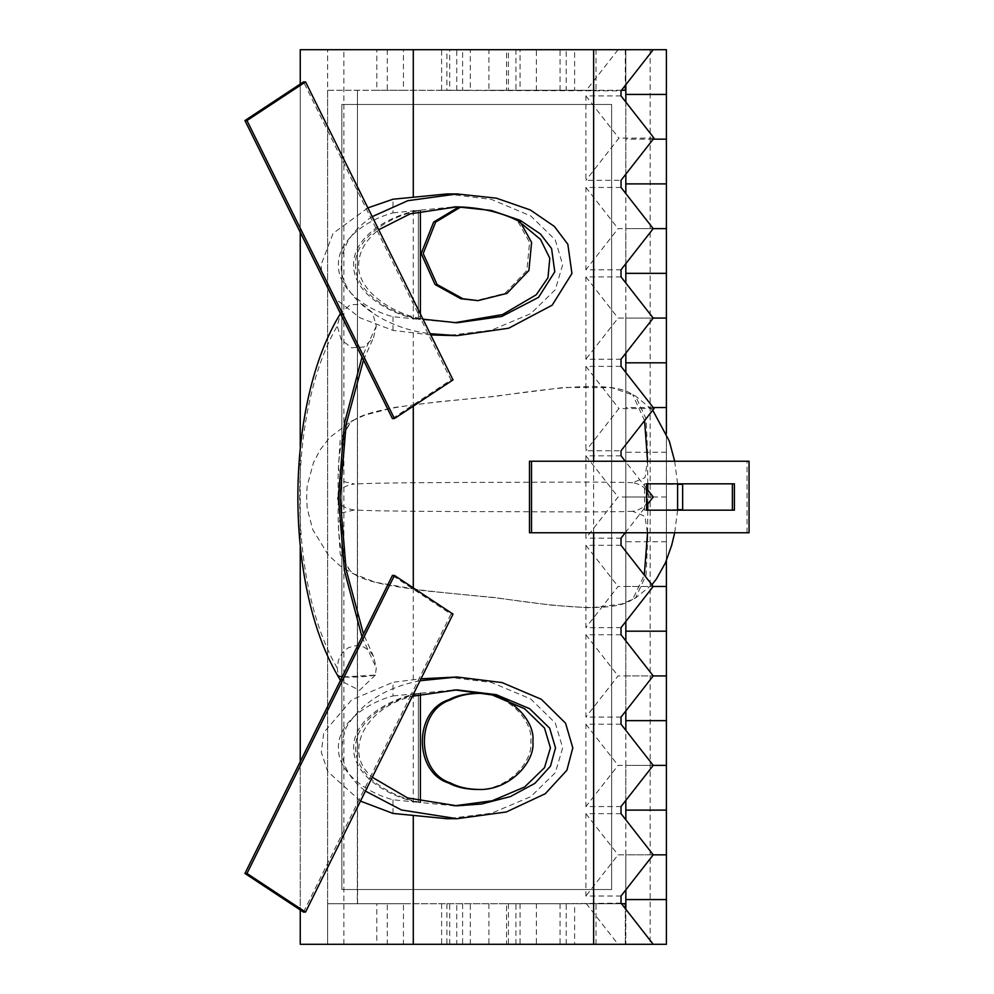 <?xml version="1.0" encoding="UTF-8"?>
<svg xmlns="http://www.w3.org/2000/svg" width="994" height="994" viewBox="0 0 994 994"><rect width="100%" height="100%" fill="white"/><g stroke="black" fill="none" stroke-linecap="round" stroke-linejoin="round"><path stroke-width="0.75" stroke-dasharray="4.97 3.73" d="M375.334 675.088L359.505 690.333L340.656 680.741L338.233 675.088L337.252 668.055L338.432 660.277L342.346 652.822L348.422 647.628L356.771 645.466L364.189 647.156L370.489 651.965L373.558 656.5L376.291 668.005L375.334 675.088L342.184 676.976M337.252 668.055C287.204 582.559 287.092 411.764 337.252 326.032L340.656 313.259L350.348 304.698L362.537 304.45L372.489 312.613L376.291 326.082L373.558 337.587L364.077 346.981L351.59 347.813L341.228 339.724L337.252 326.032M376.291 326.032L362.015 357.119M362.002 636.918L376.291 668.055M375.31 675.088C360.573 677.871 332.94 677.871 338.233 675.088L337.836 675.833M337.798 675.833L338.208 675.088M677.647 509.673L666.402 509.673L666.402 484.327L666.402 509.673L682.642 509.673L682.642 484.327L666.402 484.327L677.647 484.327M646.572 510.183L644.534 510.183L646.572 510.183M732.379 510.183L734.404 510.183M732.379 483.817L734.404 483.817M644.534 483.817L646.572 483.817L644.534 483.817L644.534 510.183M529.491 532.759L747.028 532.759L747.028 461.241L529.491 461.241M747.028 461.241L749.054 461.241M747.028 532.759L749.054 532.759M593.642 532.759L593.642 461.241M422.959 319.173L420.673 318.664L377.248 230.906L378.702 229.751M392.419 418.561L450.99 379.907L420.673 318.664C385.312 311.37 357.07 286.856 358.66 264.802C358.834 252.364 365.034 241.057 377.248 230.906L303.518 81.906M372.216 216.642L370.7 217.661C351.516 231.192 341.737 246.897 341.364 264.802C338.656 294.398 380.491 327.523 427.954 333.375L430.153 333.711M450.99 379.907L453.016 379.907M372.265 777.258L370.924 775.879L409.975 696.968L412.373 696.222M303.518 912.094L370.924 775.879C343.415 751.949 364.947 708.436 409.975 696.968L450.99 614.093L392.419 575.439M420.027 680.741L417.766 681.225C384.939 687.972 361.133 703.342 346.334 727.31C336.904 752.284 342.793 773.158 363.978 789.919L365.419 791.1M450.99 614.093L453.016 614.093M420.387 211.014L420.387 210.33L418.362 210.33L418.362 319.273L420.387 319.273L420.387 313.992M420.387 319.273C383.783 312.526 353.876 287.378 355.616 264.802C353.876 242.238 383.783 217.077 420.387 210.33M393.003 212.89L418.362 210.33C389.859 215.387 353.032 236.398 353.591 264.802C353.032 293.218 389.859 314.228 418.362 319.273L393.003 316.713C366.786 309.817 337.823 289.602 338.382 264.802C337.823 240.001 366.786 219.786 393.003 212.89L393.003 199.222M420.387 694.073L420.387 693.39L418.362 693.39L418.362 802.332L420.387 802.332L420.387 801.649M420.387 802.332C391.897 797.275 355.069 776.264 355.616 747.861C355.069 719.445 391.897 698.434 420.387 693.39M393.003 695.949L418.362 693.39C389.859 698.434 353.032 719.445 353.591 747.861C353.032 776.264 389.859 797.275 418.362 802.332L393.003 799.772C366.786 792.877 337.823 772.661 338.382 747.861C337.823 723.06 366.786 702.845 393.003 695.949L393.003 682.282L420.984 678.815M454.556 322.752L418.362 319.273L418.362 210.33L454.556 206.851M520.197 221.886L518.172 221.886L522.26 224.209M454.556 805.811L418.362 802.332L418.362 693.39L454.556 689.911M518.172 221.886L529.578 242.387L526.87 270.492L504.964 293.367L476.002 300.61M475.94 693.39C507.114 691.749 533.554 720.961 530.833 741.412C533.554 761.876 507.114 791.087 475.94 789.447M621.498 903.732L586.361 903.732L618.094 944.3L625.325 944.3L625.325 903.732M621.026 903.124L560.057 903.732L625.301 903.732M560.057 903.732L560.057 944.3L574.631 944.3L574.631 903.732L508.406 903.732L574.631 903.732M625.301 944.3L560.057 944.3M625.325 944.3L625.325 908.628M508.406 903.732L508.406 944.3L536.375 944.3L536.375 903.732L403.427 903.732L403.427 944.3L376.801 944.3L376.801 903.732L327.635 903.732L327.635 944.3L666.402 944.3L666.402 49.7L327.635 49.7L327.635 944.3L300.25 944.3L300.25 49.7L327.635 49.7L327.635 90.268L376.801 90.268L376.801 49.7L403.427 49.7L403.427 90.268L621.026 90.876M574.631 944.3L508.406 944.3M462.608 903.732L462.608 944.3L470.286 944.3L456.755 944.3L456.755 903.732M456.755 944.3L462.608 944.3M449.735 944.3L449.735 903.732L446.915 903.732L446.915 944.3L449.735 944.3L441.609 944.3L446.915 944.3M403.427 90.268L327.635 90.268L327.635 903.732L449.735 903.732M441.609 903.732L441.609 944.3M515.923 944.3L515.923 903.732L506.555 903.732L506.555 944.3L515.923 944.3L488.899 944.3L506.555 944.3M446.915 903.732L515.923 903.732M488.899 903.732L488.899 944.3M470.286 944.3L470.286 903.732M520.048 903.732L520.048 944.3M621.026 813.664L585.888 813.664L585.888 896.016L621.026 896.016M621.026 724.204L585.888 724.204L585.888 806.556L621.026 806.556M621.026 634.744L585.888 634.744L585.888 717.096L621.026 717.096M621.026 545.284L585.888 545.284L585.888 627.636L621.026 627.636M621.026 455.824L585.888 455.824L585.888 538.176L621.026 538.176M621.026 366.364L585.888 366.364L585.888 450.779L621.026 450.779M621.026 276.904L585.888 276.904L585.888 359.256L621.026 359.256M621.026 187.444L585.888 187.444L585.888 269.796L621.026 269.796M621.026 95.921L585.888 95.921L585.888 180.336L621.026 180.336M403.427 49.7L376.801 49.7M625.835 84.726L625.835 49.7L653.22 49.7L560.057 49.7L560.057 90.268L625.325 90.268M625.301 49.7L625.301 90.268M618.094 49.7L585.888 90.876M621.498 90.268L585.888 90.268M625.325 49.7L625.325 85.372M560.057 49.7L574.631 49.7L574.631 90.268L560.057 90.268M574.631 49.7L508.406 49.7L508.406 90.268L574.631 90.268M456.755 49.7L462.608 49.7L462.608 90.268L456.755 90.268L456.755 49.7L470.286 49.7L470.286 90.268L462.608 90.268M449.735 49.7L441.609 49.7L441.609 90.268L449.735 90.268L449.735 49.7L446.915 49.7L446.915 90.268L441.609 90.268M515.923 49.7L488.899 49.7L488.899 90.268L515.923 90.268L515.923 49.7L506.555 49.7L506.555 90.268L488.899 90.268M456.755 90.268L470.286 90.268M508.406 49.7L520.048 49.7L520.048 90.268L508.406 90.268M462.608 49.7L470.286 49.7M449.735 90.268L376.801 90.268M520.048 49.7L536.375 49.7L536.375 90.268L520.048 90.268M515.923 90.268L446.915 90.268M341.837 104.469L611.633 104.469L611.633 889.531L341.837 889.531L341.837 104.469L611.633 104.469L611.633 889.531L341.837 889.531L341.837 104.469M625.835 889.866L625.835 765.38L653.22 765.38L618.094 765.38L585.888 806.556M585.888 724.204L618.094 765.38M654.027 408.571L618.889 408.571L585.888 450.779M585.888 366.364L618.889 408.571M625.835 800.406L625.835 318.08L653.22 318.08L618.094 318.08L585.888 359.256M585.888 276.904L618.094 318.08M625.835 710.946L625.835 675.92L653.22 675.92L618.094 675.92L585.888 717.096M585.888 634.744L618.094 675.92M618.094 944.3L653.22 944.3L625.835 944.3L625.835 854.84L653.22 854.84L618.094 854.84L585.888 896.016M585.888 813.664L618.094 854.84M625.263 532.759L646.572 505.511M653.22 497L618.094 497L585.888 538.176M646.572 488.489L625.263 461.241M585.888 455.824L618.094 497M654.027 138.129L618.889 138.129L585.888 180.336M585.888 95.921L618.889 138.129M625.835 353.106L625.835 228.62L653.22 228.62L618.094 228.62L585.888 269.796M585.888 187.444L618.094 228.62M625.835 621.486L625.835 586.46L653.22 586.46L618.094 586.46L585.888 627.636M585.888 545.284L618.094 586.46M413.293 210.33L413.293 319.273M413.293 693.39L413.293 802.332M321.559 271.275L321.074 264.802L333.077 233.391L367.892 207.883M430.775 334.953L393.003 330.381L360.188 317.906L335.077 298.585M393.003 330.381L393.003 316.713M446.902 193.954L491.496 199.421L530.808 215.984L555.286 239.902L562.666 264.802L555.286 289.701L530.808 313.619L491.496 330.194L446.902 335.649M360.462 801.102L327.709 771.506L321.31 752.284L323.808 732.553L351.69 699.851L393.003 682.282M393.003 813.44L393.003 799.772M446.927 677.013L491.521 682.48L530.808 699.043L555.286 722.961L562.666 747.861L555.286 772.748L530.808 796.666L491.521 813.241L446.927 818.708M413.293 332.592L413.293 406.124M413.293 587.876L413.293 680.07M666.402 433.434L666.402 560.566M327.635 90.268L327.635 903.732M536.375 944.3L625.835 944.3L625.835 909.274M376.801 944.3L403.427 944.3M625.835 854.84L625.835 819.814M625.835 765.38L625.835 730.354M625.835 675.92L625.835 640.894M625.835 586.46L625.835 372.514M666.402 541.73L625.835 541.73M666.402 497L625.835 497M666.402 452.27L625.835 452.27M653.22 407.54L625.835 407.54M625.835 318.08L625.835 283.054M625.835 263.646L625.835 49.7L596.015 49.7L596.015 90.268L566.195 90.268L566.195 49.7L596.015 49.7M625.835 228.62L625.835 193.594M625.835 174.186L625.835 102.084M653.22 139.16L625.835 139.16M596.015 90.268L536.375 90.268M536.375 49.7L566.195 49.7M441.609 49.7L446.915 49.7M488.899 49.7L506.555 49.7M566.195 90.268L506.555 90.268M387.275 49.7L387.275 90.268M625.835 903.732L566.195 903.732L625.835 903.732M596.015 944.3L596.015 903.732M566.195 944.3L566.195 903.732L536.375 903.732M506.555 903.732L566.195 903.732M403.427 903.732L387.275 903.732L387.275 944.3M387.275 903.732L376.801 903.732M300.25 84.055L300.25 232.31M300.25 447.002L300.25 547.085M300.25 761.69L300.25 909.945M357.455 903.732L357.455 90.268L357.306 903.732M357.554 903.732L357.455 90.268M644.584 420.648L632.743 394.767L635.489 395.935L646.1 418.971L647.802 458.209L644.994 477.654L632.743 482.674C654.064 486.6 654.064 507.4 632.743 511.326L644.994 516.346L647.802 535.791L646.1 575.029L635.489 598.065L632.743 599.233L644.298 575.041M647.566 532.759L647.79 510.183M647.802 503.933L647.802 490.067M647.79 483.817L647.566 461.241M632.743 599.233C614.143 613.298 559.324 607.048 495.559 597.655C431.657 591.492 373.943 586.969 354.274 574.147C342.06 566.617 336.767 540.898 338.395 497C336.767 453.102 342.06 427.383 354.274 419.853C373.943 407.031 431.657 402.508 495.559 396.345C559.324 386.952 614.143 380.702 632.743 394.767M632.743 511.326C614.143 512.146 559.324 511.922 495.559 511.649C431.657 511.5 373.943 511.164 354.274 509.984L341.34 512.991L338.395 526.074L340.234 554.441L351.503 572.929L354.274 574.147M354.274 509.984C331.797 506.865 331.797 487.135 354.274 484.016L341.34 481.009L338.395 467.925L340.234 439.559L351.503 421.071L354.274 419.853M632.743 482.674C614.143 481.854 559.324 482.078 495.559 482.351C431.657 482.5 373.943 482.836 354.274 484.016M650.175 49.7L650.175 944.3M343.862 944.3L343.862 49.7M373.558 656.5L363.469 633.948M363.493 360.089L373.558 337.587M457.091 206.839L452.009 206.839M457.091 322.777L452.009 322.777M457.091 689.886L452.009 689.886M457.091 805.823L452.009 805.823M651.89 584.758L635.489 598.065L621.561 604.054L590.088 607.893L551.297 605.147L495.559 597.816L423.742 590.697L375.185 582.223L351.503 572.929L339.774 565.611L328.219 554.9L312.787 529.678L307.245 508.729L306.637 496.913L307.158 486.016L313.495 462.608L320.167 449.81L329.685 437.484L351.503 421.071L365.158 414.983L394.78 407.416L437.31 401.887L489.992 396.817L564.244 387.436L611.645 387.66L635.489 395.935L652.735 410.224M674.69 461.241L677.61 483.817M677.61 510.183L674.69 532.759"/><path stroke-width="1.49" d="M362.015 357.119L344.471 423.183L338.395 496.988L344.446 570.767L362.002 636.918M342.184 676.976L337.798 675.833C283.464 582.969 284.756 403.042 340.656 313.259M677.647 509.673L682.642 509.673L682.642 484.327L677.647 484.327M732.379 510.183L646.572 510.183L646.572 483.817L732.379 483.817L732.379 510.183M646.572 483.817L734.404 483.817L734.404 510.183L646.572 510.183M531.517 532.759L529.491 532.759L529.491 461.241L531.517 461.241L531.517 532.759L749.054 532.759L749.054 461.241L531.517 461.241M305.543 81.906L303.518 81.906L244.946 120.547L392.419 418.561L394.444 418.561L453.016 379.907L305.543 81.906L246.972 120.547L394.444 418.561M244.946 120.547L246.972 120.547M394.444 575.439L392.419 575.439L244.946 873.453L303.518 912.094L305.543 912.094L453.016 614.093L394.444 575.439L246.972 873.453L305.543 912.094M244.946 873.453L246.972 873.453M378.702 229.751L410.174 213.847L457.016 206.839L491.16 210.43L520.247 220.357L540.5 234.037L551.583 248.587L554.789 271.797L538.549 297.343L501.846 316.427L457.128 322.777L422.959 319.173M430.153 333.711L457.054 335.649L508.704 328.206L552.192 305.17L571.935 273.499L567.835 244.263L554.379 226.446L530.299 209.945L496.366 198.166L457.091 193.954L407.801 200.701L372.216 216.642M412.373 696.222L457.078 689.886L496.205 694.669L529.603 708.672L549.645 728.155L555.509 747.861L550.502 766.113L534.884 783.371L510.419 796.579L481.655 803.984L457.066 805.823L407.552 797.946L372.265 777.258M365.419 791.1L401.464 809.986L457.078 818.708L506.281 811.986L545.308 793.709L566.891 770.238L572.805 747.861L565.549 723.172L541.32 699.279L502.032 682.567L457.091 677.013L420.027 680.741M420.387 313.992L420.387 211.014M420.387 802.332L420.387 693.39M454.556 206.851L460.818 206.976C483.444 208.032 503.237 213.002 520.197 221.886L531.604 242.387L528.895 270.492L506.99 293.367L478.027 300.61L460.893 298.759L435.024 284.508L421.17 253.545L433.608 222.122L458.793 206.976M522.26 224.209L540.512 239.442L549.806 258.266L547.955 277.736L536.275 294.758L502.542 314.551L454.556 322.752M454.556 689.911L492.142 694.93L524.596 708.71L544.488 728.018L550.44 747.861L544.488 767.703L524.596 787.012L492.142 800.791L454.556 805.811M460.818 206.976L435.633 222.122L423.208 253.545L437.062 284.508L462.918 298.759L478.027 300.61M475.94 789.447C465.18 789.161 456.06 787.012 448.58 783.011C413.591 771.978 413.591 710.859 448.58 699.826C456.06 695.825 465.18 693.675 475.94 693.39M532.859 741.412C535.58 720.961 509.139 691.749 477.977 693.39C467.205 693.675 458.085 695.825 450.605 699.826C415.629 710.859 415.629 771.978 450.605 783.011C458.085 787.012 467.205 789.161 477.977 789.447C509.139 791.087 535.58 761.876 532.859 741.412M625.325 908.628L625.325 903.732L621.498 903.732M666.402 560.566L666.402 944.3L653.22 944.3L621.026 903.124L621.026 896.016L653.22 854.84L621.026 813.664L621.026 806.556L653.22 765.38L621.026 724.204L621.026 717.096L653.22 675.92L621.026 634.744L621.026 627.636L653.22 586.46L621.026 545.284L621.026 538.176L625.263 532.759M625.263 461.241L621.026 455.824L621.026 450.779L654.027 408.571L621.026 366.364L621.026 359.256L653.22 318.08L621.026 276.904L621.026 269.796L653.22 228.62L621.026 187.444L621.026 180.336L654.027 138.129L621.026 95.921L621.026 90.876L653.22 49.7L593.642 49.7L593.642 461.241M625.325 85.372L625.325 90.268L621.498 90.268M646.572 505.511L653.22 497L646.572 488.489M367.892 207.883L393.003 199.222L446.902 193.954L457.091 193.954M335.077 298.585L321.559 271.275M457.091 335.649L430.775 334.953M457.091 818.708L446.94 818.708L393.003 813.44L360.462 801.102M420.984 678.815L457.091 677.013M300.25 84.055L300.25 49.7L593.642 49.7M413.293 49.7L413.293 197.023M413.293 406.124L413.293 587.876M413.293 815.639L413.293 944.3L300.25 944.3L300.25 909.945M653.22 944.3L413.293 944.3M593.642 944.3L593.642 532.759M653.22 49.7L666.402 49.7L666.402 433.434M625.835 909.274L625.835 889.866M666.402 899.57L625.835 899.57M653.22 854.84L666.402 854.84M625.835 819.814L625.835 800.406M666.402 810.11L625.835 810.11M666.402 765.38L653.22 765.38M625.835 730.354L625.835 710.946M666.402 720.65L625.835 720.65M666.402 675.92L653.22 675.92M625.835 640.894L625.835 621.486M666.402 631.19L625.835 631.19M666.402 586.46L653.22 586.46M666.402 407.54L653.22 407.54M625.835 372.514L625.835 353.106M666.402 362.81L625.835 362.81M666.402 318.08L653.22 318.08M625.835 283.054L625.835 263.646M666.402 273.35L625.835 273.35M666.402 228.62L653.22 228.62M625.835 193.594L625.835 174.186M666.402 183.89L625.835 183.89M666.402 139.16L653.22 139.16M625.835 102.084L625.835 84.726M666.402 94.43L625.835 94.43M300.25 232.31L300.25 447.002M300.25 547.085L300.25 761.69M644.298 575.041L647.566 532.759M647.79 510.183L647.802 503.933M647.802 490.067L647.79 483.817M647.566 461.241L644.584 420.648M363.469 633.948L346.123 569.624L340.085 497.012L346.136 424.401L363.493 360.089M340.656 680.741L337.836 675.833M475.989 789.447L478.027 789.447M475.989 693.39L478.027 693.39M652.735 410.224L669.297 441.063L674.69 461.241M677.61 483.817L677.61 510.183M674.69 532.759L671.671 545.358L665.408 562.89L656.45 578.918L651.89 584.758"/></g></svg>

